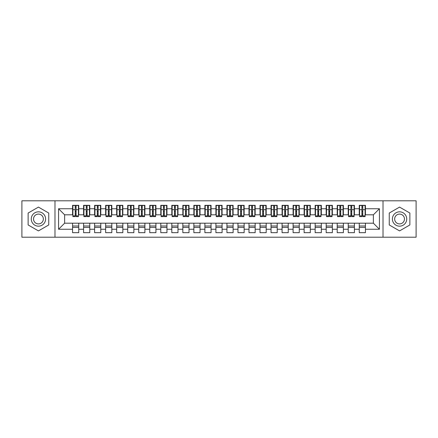 <?xml version="1.0" encoding="UTF-8"?>
<svg xmlns="http://www.w3.org/2000/svg" width="438" height="438" viewBox="0 0 438 438"><rect width="100%" height="100%" fill="white"/><g stroke="black" fill="none" stroke-linecap="round" stroke-linejoin="round"><path stroke-width="0.66" d="M383.02 237.193L416.1 237.193L416.1 200.807L383.02 200.807L383.02 237.193L54.98 237.193L54.98 200.807L21.9 200.807L21.9 237.193L54.98 237.193M361.903 211.997L362.784 211.997L361.903 211.997M365.434 226.003L359.259 226.003M359.259 227.437L365.434 227.437M350.876 211.997L351.758 211.997L350.876 211.997M354.408 226.003L348.232 226.003M348.232 227.437L354.408 227.437M339.85 211.997L340.731 211.997L339.85 211.997M343.381 226.003L337.205 226.003M337.205 227.437L343.381 227.437M328.823 211.997L329.704 211.997L328.823 211.997M332.354 226.003L326.179 226.003M326.179 227.437L332.354 227.437M317.796 211.997L318.678 211.997L317.796 211.997M321.328 226.003L315.152 226.003M315.152 227.437L321.328 227.437M306.77 211.997L307.651 211.997L306.77 211.997M310.301 226.003L304.125 226.003M304.125 227.437L310.301 227.437M295.743 211.997L296.625 211.997L295.743 211.997M299.274 226.003L293.099 226.003M293.099 227.437L299.274 227.437M284.716 211.997L285.598 211.997L284.716 211.997M288.248 226.003L282.072 226.003M282.072 227.437L288.248 227.437M273.69 211.997L274.571 211.997L273.69 211.997M277.221 226.003L271.045 226.003M271.045 227.437L277.221 227.437M262.663 211.997L263.55 211.997L262.663 211.997M266.195 226.003L260.019 226.003M260.019 227.437L266.195 227.437M251.636 211.997L252.523 211.997L251.636 211.997M255.168 226.003L248.992 226.003M248.992 227.437L255.168 227.437M240.61 211.997L241.497 211.997L240.61 211.997M244.141 226.003L237.965 226.003M237.965 227.437L244.141 227.437M229.583 211.997L230.47 211.997L229.583 211.997M233.115 226.003L226.939 226.003M226.939 227.437L233.115 227.437M218.557 211.997L219.443 211.997L218.557 211.997M222.088 226.003L215.912 226.003M215.912 227.437L222.088 227.437M207.53 211.997L208.417 211.997L207.53 211.997M211.061 226.003L204.885 226.003M204.885 227.437L211.061 227.437M196.503 211.997L197.39 211.997L196.503 211.997M200.035 226.003L193.859 226.003M193.859 227.437L200.035 227.437M185.477 211.997L186.364 211.997L185.477 211.997M189.008 226.003L182.832 226.003M182.832 227.437L189.008 227.437M174.45 211.997L175.337 211.997L174.45 211.997M177.981 226.003L171.805 226.003M171.805 227.437L177.981 227.437M163.429 211.997L164.31 211.997L163.429 211.997M166.955 226.003L160.779 226.003M160.779 227.437L166.955 227.437M152.402 211.997L153.284 211.997L152.402 211.997M155.928 226.003L149.752 226.003M149.752 227.437L155.928 227.437M141.375 211.997L142.257 211.997L141.375 211.997M144.901 226.003L138.726 226.003M138.726 227.437L144.901 227.437M130.349 211.997L131.23 211.997L130.349 211.997M133.875 226.003L127.699 226.003M127.699 227.437L133.875 227.437M119.322 211.997L120.204 211.997L119.322 211.997M122.848 226.003L116.672 226.003M116.672 227.437L122.848 227.437M108.296 211.997L109.177 211.997L108.296 211.997M111.821 226.003L105.646 226.003M105.646 227.437L111.821 227.437M97.269 211.997L98.15 211.997L97.269 211.997M100.795 226.003L94.619 226.003M94.619 227.437L100.795 227.437M86.242 211.997L87.124 211.997L86.242 211.997M89.768 226.003L83.592 226.003M83.592 227.437L89.768 227.437M383.02 200.807L54.98 200.807M72.9 214.812L64.627 214.812L58.566 208.745L58.566 229.255L72.566 229.255L72.566 232.671L78.741 232.671L78.741 229.255L83.592 229.255L83.592 232.671L89.768 232.671L89.768 229.255L94.619 229.255L94.619 232.671L100.795 232.671L100.795 229.255L105.646 229.255L105.646 232.671L111.821 232.671L111.821 229.255L116.672 229.255L116.672 232.671L122.848 232.671L122.848 229.255L127.699 229.255L127.699 232.671L133.875 232.671L133.875 229.255L138.726 229.255L138.726 232.671L144.901 232.671L144.901 229.255L149.752 229.255L149.752 232.671L155.928 232.671L155.928 229.255L160.779 229.255L160.779 232.671L166.955 232.671L166.955 229.255L171.805 229.255L171.805 232.671L177.981 232.671L177.981 229.255L182.832 229.255L182.832 232.671L189.008 232.671L189.008 229.255L193.859 229.255L193.859 232.671L200.035 232.671L200.035 229.255L204.885 229.255L204.885 232.671L211.061 232.671L211.061 229.255L215.912 229.255L215.912 232.671L222.088 232.671L222.088 229.255L226.939 229.255L226.939 232.671L233.115 232.671L233.115 229.255L237.965 229.255L237.965 232.671L244.141 232.671L244.141 229.255L248.992 229.255L248.992 232.671L255.168 232.671L255.168 229.255L260.019 229.255L260.019 232.671L266.195 232.671L266.195 229.255L271.045 229.255L271.045 232.671L277.221 232.671L277.221 229.255L282.072 229.255L282.072 232.671L288.248 232.671L288.248 229.255L293.099 229.255L293.099 232.671L299.274 232.671L299.274 229.255L304.125 229.255L304.125 232.671L310.301 232.671L310.301 229.255L315.152 229.255L315.152 232.671L321.328 232.671L321.328 229.255L326.179 229.255L326.179 232.671L332.354 232.671L332.354 229.255L337.205 229.255L337.205 232.671L343.381 232.671L343.381 229.255L348.232 229.255L348.232 232.671L354.408 232.671L354.408 229.255L359.259 229.255L359.259 232.671L365.434 232.671L365.434 223.188L373.373 223.188L373.373 214.812L365.1 214.812M58.566 208.745L72.566 208.745L72.566 214.812M373.373 214.812L379.434 208.745L365.434 208.745L365.434 205.329L359.259 205.329L359.259 208.745L354.408 208.745L354.408 205.329L348.232 205.329L348.232 208.745L343.381 208.745L343.381 205.329L337.205 205.329L337.205 208.745L332.354 208.745L332.354 205.329L326.179 205.329L326.179 208.745L321.328 208.745L321.328 205.329L315.152 205.329L315.152 208.745L310.301 208.745L310.301 205.329L304.125 205.329L304.125 208.745L299.274 208.745L299.274 205.329L293.099 205.329L293.099 208.745L288.248 208.745L288.248 205.329L282.072 205.329L282.072 208.745L277.221 208.745L277.221 205.329L271.045 205.329L271.045 208.745L266.195 208.745L266.195 205.329L260.019 205.329L260.019 208.745L255.168 208.745L255.168 205.329L248.992 205.329L248.992 208.745L244.141 208.745L244.141 205.329L237.965 205.329L237.965 208.745L233.115 208.745L233.115 205.329L226.939 205.329L226.939 208.745L222.088 208.745L222.088 205.329L215.912 205.329L215.912 208.745L211.061 208.745L211.061 205.329L204.885 205.329L204.885 208.745L200.035 208.745L200.035 205.329L193.859 205.329L193.859 208.745L189.008 208.745L189.008 205.329L182.832 205.329L182.832 208.745L177.981 208.745L177.981 205.329L171.805 205.329L171.805 208.745L166.955 208.745L166.955 205.329L160.779 205.329L160.779 208.745L155.928 208.745L155.928 205.329L149.752 205.329L149.752 208.745L144.901 208.745L144.901 205.329L138.726 205.329L138.726 208.745L133.875 208.745L133.875 205.329L127.699 205.329L127.699 208.745L122.848 208.745L122.848 205.329L116.672 205.329L116.672 208.745L111.821 208.745L111.821 205.329L105.646 205.329L105.646 208.745L100.795 208.745L100.795 205.329L94.619 205.329L94.619 208.745L89.768 208.745L89.768 205.329L83.592 205.329L83.592 208.745L78.741 208.745L78.741 205.329L72.566 205.329L72.566 208.745M379.434 208.745L379.434 229.255L365.434 229.255M354.408 229.255L354.408 223.188L365.434 223.188M359.259 229.255L359.259 223.188M365.434 208.745L365.434 214.812M343.381 229.255L343.381 223.188L354.408 223.188M348.232 229.255L348.232 223.188M359.259 208.745L359.259 214.812L354.074 214.812M354.408 208.745L354.408 214.812M332.354 229.255L332.354 223.188L343.381 223.188M337.205 229.255L337.205 223.188M348.232 208.745L348.232 214.812L343.047 214.812M343.381 208.745L343.381 214.812M321.328 229.255L321.328 223.188L332.354 223.188M326.179 229.255L326.179 223.188M337.205 208.745L337.205 214.812L332.02 214.812M332.354 208.745L332.354 214.812M310.301 229.255L310.301 223.188L321.328 223.188M315.152 229.255L315.152 223.188M326.179 208.745L326.179 214.812L320.994 214.812M321.328 208.745L321.328 214.812M299.274 229.255L299.274 223.188L310.301 223.188M304.125 229.255L304.125 223.188M315.152 208.745L315.152 214.812L309.967 214.812M310.301 208.745L310.301 214.812M288.248 229.255L288.248 223.188L299.274 223.188M293.099 229.255L293.099 223.188M304.125 208.745L304.125 214.812L298.94 214.812M299.274 208.745L299.274 214.812M277.221 229.255L277.221 223.188L288.248 223.188M282.072 229.255L282.072 223.188M293.099 208.745L293.099 214.812L287.914 214.812M288.248 208.745L288.248 214.812M266.195 229.255L266.195 223.188L277.221 223.188M271.045 229.255L271.045 223.188M282.072 208.745L282.072 214.812L276.887 214.812M277.221 208.745L277.221 214.812M255.168 229.255L255.168 223.188L266.195 223.188M260.019 229.255L260.019 223.188M271.045 208.745L271.045 214.812L265.861 214.812M266.195 208.745L266.195 214.812M244.141 229.255L244.141 223.188L255.168 223.188M248.992 229.255L248.992 223.188M260.019 208.745L260.019 214.812L254.834 214.812M255.168 208.745L255.168 214.812M233.115 229.255L233.115 223.188L244.141 223.188M237.965 229.255L237.965 223.188M248.992 208.745L248.992 214.812L243.807 214.812M244.141 208.745L244.141 214.812M222.088 229.255L222.088 223.188L233.115 223.188M226.939 229.255L226.939 223.188M237.965 208.745L237.965 214.812L232.781 214.812M233.115 208.745L233.115 214.812M211.061 229.255L211.061 223.188L222.088 223.188M215.912 229.255L215.912 223.188M226.939 208.745L226.939 214.812L221.754 214.812M222.088 208.745L222.088 214.812M200.035 229.255L200.035 223.188L211.061 223.188M204.885 229.255L204.885 223.188M215.912 208.745L215.912 214.812L210.733 214.812M211.061 208.745L211.061 214.812M189.008 229.255L189.008 223.188L200.035 223.188M193.859 229.255L193.859 223.188M204.885 208.745L204.885 214.812L199.706 214.812M200.035 208.745L200.035 214.812M177.981 229.255L177.981 223.188L189.008 223.188M182.832 229.255L182.832 223.188M193.859 208.745L193.859 214.812L188.679 214.812M189.008 208.745L189.008 214.812M166.955 229.255L166.955 223.188L177.981 223.188M171.805 229.255L171.805 223.188M182.832 208.745L182.832 214.812L177.653 214.812M177.981 208.745L177.981 214.812M155.928 229.255L155.928 223.188L166.955 223.188M160.779 229.255L160.779 223.188M171.805 208.745L171.805 214.812L166.626 214.812M166.955 208.745L166.955 214.812M144.901 229.255L144.901 223.188L155.928 223.188M149.752 229.255L149.752 223.188M160.779 208.745L160.779 214.812L155.599 214.812M155.928 208.745L155.928 214.812M133.875 229.255L133.875 223.188L144.901 223.188M138.726 229.255L138.726 223.188M149.752 208.745L149.752 214.812L144.573 214.812M144.901 208.745L144.901 214.812M122.848 229.255L122.848 223.188L133.875 223.188M127.699 229.255L127.699 223.188M138.726 208.745L138.726 214.812L133.546 214.812M133.875 208.745L133.875 214.812M111.821 229.255L111.821 223.188L122.848 223.188M116.672 229.255L116.672 223.188M127.699 208.745L127.699 214.812L122.52 214.812M122.848 208.745L122.848 214.812M100.795 229.255L100.795 223.188L111.821 223.188M105.646 229.255L105.646 223.188M116.672 208.745L116.672 214.812L111.493 214.812M111.821 208.745L111.821 214.812M89.768 229.255L89.768 223.188L100.795 223.188M94.619 229.255L94.619 223.188M105.646 208.745L105.646 214.812L100.466 214.812M100.795 208.745L100.795 214.812M78.741 229.255L78.741 223.188L89.768 223.188M83.592 229.255L83.592 223.188M94.619 208.745L94.619 214.812L89.44 214.812M89.768 208.745L89.768 214.812M75.216 211.997L76.097 211.997L75.216 211.997M78.741 226.003L72.566 226.003M72.566 227.437L78.741 227.437M58.566 229.255L64.627 223.188L78.741 223.188M72.566 229.255L72.566 223.188M83.592 208.745L83.592 214.812L78.413 214.812M78.741 208.745L78.741 214.812M48.749 213.049L38.44 207.097L28.131 213.049L28.131 224.951L38.44 230.903L48.749 224.951L48.749 213.049L48.749 224.951L38.44 230.903L28.131 224.951L28.131 213.049L38.44 207.097L48.749 213.049M389.251 213.049L389.251 224.951L399.56 230.903L409.869 224.951L409.869 213.049L399.56 207.097L389.251 213.049L399.56 207.097L409.869 213.049L409.869 224.951L399.56 230.903L389.251 224.951L389.251 213.049M64.627 214.812L64.627 223.188M359.587 214.812L359.259 214.812M348.56 214.812L348.232 214.812M337.534 214.812L337.205 214.812M326.507 214.812L326.179 214.812M315.48 214.812L315.152 214.812M304.454 214.812L304.125 214.812M293.427 214.812L293.099 214.812M282.4 214.812L282.072 214.812M271.374 214.812L271.045 214.812M260.347 214.812L260.019 214.812M249.321 214.812L248.992 214.812M238.294 214.812L237.965 214.812M227.267 214.812L226.939 214.812M216.246 214.812L215.912 214.812M205.219 214.812L204.885 214.812M194.193 214.812L193.859 214.812M183.166 214.812L182.832 214.812M172.139 214.812L171.805 214.812M161.113 214.812L160.779 214.812M150.086 214.812L149.752 214.812M139.06 214.812L138.726 214.812M128.033 214.812L127.699 214.812M117.006 214.812L116.672 214.812M105.98 214.812L105.646 214.812M94.953 214.812L94.619 214.812M83.926 214.812L83.592 214.812M379.434 229.255L373.373 223.188M72.9 205.438L78.413 205.438L72.9 205.438L72.9 216.629L75.216 216.629L75.216 205.477L78.413 205.493L78.413 216.629L76.097 216.629L76.097 205.493M75.216 206.911L76.097 206.911M75.216 215.704L76.097 215.704M76.097 214.319L75.216 214.319M75.216 213.777L76.097 213.777M78.741 210.563L78.413 210.563M78.741 211.997L78.413 211.997M72.9 210.563L72.566 210.563M72.9 211.997L72.566 211.997M83.926 205.438L89.44 205.438L83.926 205.438L83.926 216.629L86.242 216.629L86.242 205.477L89.44 205.493L89.44 216.629L87.124 216.629L87.124 205.493M86.242 206.911L87.124 206.911M86.242 215.704L87.124 215.704M87.124 214.319L86.242 214.319M86.242 213.777L87.124 213.777M89.768 210.563L89.44 210.563M89.768 211.997L89.44 211.997M83.926 210.563L83.592 210.563M83.926 211.997L83.592 211.997M94.953 205.438L100.466 205.438L94.953 205.438L94.953 216.629L97.269 216.629L97.269 205.477L100.466 205.493L100.466 216.629L98.15 216.629L98.15 205.493M97.269 206.911L98.15 206.911M97.269 215.704L98.15 215.704M98.15 214.319L97.269 214.319M97.269 213.777L98.15 213.777M100.795 210.563L100.466 210.563M100.795 211.997L100.466 211.997M94.953 210.563L94.619 210.563M94.953 211.997L94.619 211.997M105.98 205.438L111.493 205.438L105.98 205.438L105.98 216.629L108.296 216.629L108.296 205.477L111.493 205.493L111.493 216.629L109.177 216.629L109.177 205.493M108.296 206.911L109.177 206.911M108.296 215.704L109.177 215.704M109.177 214.319L108.296 214.319M108.296 213.777L109.177 213.777M111.821 210.563L111.493 210.563M111.821 211.997L111.493 211.997M105.98 210.563L105.646 210.563M105.98 211.997L105.646 211.997M117.006 205.438L122.52 205.438L117.006 205.438L117.006 216.629L119.322 216.629L119.322 205.477L122.52 205.493L122.52 216.629L120.204 216.629L120.204 205.493M119.322 206.911L120.204 206.911M119.322 215.704L120.204 215.704M120.204 214.319L119.322 214.319M119.322 213.777L120.204 213.777M122.848 210.563L122.52 210.563M122.848 211.997L122.52 211.997M117.006 210.563L116.672 210.563M117.006 211.997L116.672 211.997M38.44 211.833A7.167 7.167 0 0 0 31.273 219A7.167 7.167 0 0 0 38.44 226.167A7.167 7.167 0 0 0 45.607 219A7.167 7.167 0 0 0 38.44 211.833M38.44 214.094A4.906 4.906 0 0 0 33.534 219A4.906 4.906 0 0 0 38.44 223.906A4.906 4.906 0 0 0 43.346 219A4.906 4.906 0 0 0 38.44 214.094M399.56 211.833A7.167 7.167 0 0 0 392.393 219A7.167 7.167 0 0 0 399.56 226.167A7.167 7.167 0 0 0 406.727 219A7.167 7.167 0 0 0 399.56 211.833M399.56 214.094A4.906 4.906 0 0 0 394.654 219A4.906 4.906 0 0 0 399.56 223.906A4.906 4.906 0 0 0 404.466 219A4.906 4.906 0 0 0 399.56 214.094M128.033 205.438L133.546 205.438L128.033 205.438L128.033 216.629L130.349 216.629L130.349 205.477L133.546 205.493L133.546 216.629L131.23 216.629L131.23 205.493M130.349 206.911L131.23 206.911M130.349 215.704L131.23 215.704M131.23 214.319L130.349 214.319M130.349 213.777L131.23 213.777M133.875 210.563L133.546 210.563M133.875 211.997L133.546 211.997M128.033 210.563L127.699 210.563M128.033 211.997L127.699 211.997M139.06 205.438L144.573 205.438L139.06 205.438L139.06 216.629L141.375 216.629L141.375 205.477L144.573 205.493L144.573 216.629L142.257 216.629L142.257 205.493M141.375 206.911L142.257 206.911M141.375 215.704L142.257 215.704M142.257 214.319L141.375 214.319M141.375 213.777L142.257 213.777M144.901 210.563L144.573 210.563M144.901 211.997L144.573 211.997M139.06 210.563L138.726 210.563M139.06 211.997L138.726 211.997M150.086 205.438L155.599 205.438L150.086 205.438L150.086 216.629L152.402 216.629L152.402 205.477L155.599 205.493L155.599 216.629L153.284 216.629L153.284 205.493M152.402 206.911L153.284 206.911M152.402 215.704L153.284 215.704M153.284 214.319L152.402 214.319M152.402 213.777L153.284 213.777M155.928 210.563L155.599 210.563M155.928 211.997L155.599 211.997M150.086 210.563L149.752 210.563M150.086 211.997L149.752 211.997M161.113 205.438L166.626 205.438L161.113 205.438L161.113 216.629L163.429 216.629L163.429 205.477L166.626 205.493L166.626 216.629L164.31 216.629L164.31 205.493M163.429 206.911L164.31 206.911M163.429 215.704L164.31 215.704M164.31 214.319L163.429 214.319M163.429 213.777L164.31 213.777M166.955 210.563L166.626 210.563M166.955 211.997L166.626 211.997M161.113 210.563L160.779 210.563M161.113 211.997L160.779 211.997M172.139 205.438L177.653 205.438L172.139 205.438L172.139 216.629L174.45 216.629L174.45 205.477L177.653 205.493L177.653 216.629L175.337 216.629L175.337 205.493M174.45 206.911L175.337 206.911M174.45 215.704L175.337 215.704M175.337 214.319L174.45 214.319M174.45 213.777L175.337 213.777M177.981 210.563L177.653 210.563M177.981 211.997L177.653 211.997M172.139 210.563L171.805 210.563M172.139 211.997L171.805 211.997M183.166 205.438L188.679 205.438L183.166 205.438L183.166 216.629L185.477 216.629L185.477 205.477L188.679 205.493L188.679 216.629L186.364 216.629L186.364 205.493M185.477 206.911L186.364 206.911M185.477 215.704L186.364 215.704M186.364 214.319L185.477 214.319M185.477 213.777L186.364 213.777M189.008 210.563L188.679 210.563M189.008 211.997L188.679 211.997M183.166 210.563L182.832 210.563M183.166 211.997L182.832 211.997M194.193 205.438L199.706 205.438L194.193 205.438L194.193 216.629L196.503 216.629L196.503 205.477L199.706 205.493L199.706 216.629L197.39 216.629L197.39 205.493M196.503 206.911L197.39 206.911M196.503 215.704L197.39 215.704M197.39 214.319L196.503 214.319M196.503 213.777L197.39 213.777M200.035 210.563L199.706 210.563M200.035 211.997L199.706 211.997M194.193 210.563L193.859 210.563M194.193 211.997L193.859 211.997M205.219 205.438L210.733 205.438L205.219 205.438L205.219 216.629L207.53 216.629L207.53 205.477L210.733 205.493L210.733 216.629L208.417 216.629L208.417 205.493M207.53 206.911L208.417 206.911M207.53 215.704L208.417 215.704M208.417 214.319L207.53 214.319M207.53 213.777L208.417 213.777M211.061 210.563L210.733 210.563M211.061 211.997L210.733 211.997M205.219 210.563L204.885 210.563M205.219 211.997L204.885 211.997M216.246 205.438L221.754 205.438L216.246 205.438L216.246 216.629L218.557 216.629L218.557 205.477L221.754 205.493L221.754 216.629L219.443 216.629L219.443 205.493M218.557 206.911L219.443 206.911M218.557 215.704L219.443 215.704M219.443 214.319L218.557 214.319M218.557 213.777L219.443 213.777M222.088 210.563L221.754 210.563M222.088 211.997L221.754 211.997M216.246 210.563L215.912 210.563M216.246 211.997L215.912 211.997M227.267 205.438L232.781 205.438L227.267 205.438L227.267 216.629L229.583 216.629L229.583 205.477L232.781 205.493L232.781 216.629L230.47 216.629L230.47 205.493M229.583 206.911L230.47 206.911M229.583 215.704L230.47 215.704M230.47 214.319L229.583 214.319M229.583 213.777L230.47 213.777M233.115 210.563L232.781 210.563M233.115 211.997L232.781 211.997M227.267 210.563L226.939 210.563M227.267 211.997L226.939 211.997M238.294 205.438L243.807 205.438L238.294 205.438L238.294 216.629L240.61 216.629L240.61 205.477L243.807 205.493L243.807 216.629L241.497 216.629L241.497 205.493M240.61 206.911L241.497 206.911M240.61 215.704L241.497 215.704M241.497 214.319L240.61 214.319M240.61 213.777L241.497 213.777M244.141 210.563L243.807 210.563M244.141 211.997L243.807 211.997M238.294 210.563L237.965 210.563M238.294 211.997L237.965 211.997M249.321 205.438L254.834 205.438L249.321 205.438L249.321 216.629L251.636 216.629L251.636 205.477L254.834 205.493L254.834 216.629L252.523 216.629L252.523 205.493M251.636 206.911L252.523 206.911M251.636 215.704L252.523 215.704M252.523 214.319L251.636 214.319M251.636 213.777L252.523 213.777M255.168 210.563L254.834 210.563M255.168 211.997L254.834 211.997M249.321 210.563L248.992 210.563M249.321 211.997L248.992 211.997M260.347 205.438L265.861 205.438L260.347 205.438L260.347 216.629L262.663 216.629L262.663 205.477L265.861 205.493L265.861 216.629L263.55 216.629L263.55 205.493M262.663 206.911L263.55 206.911M262.663 215.704L263.55 215.704M263.55 214.319L262.663 214.319M262.663 213.777L263.55 213.777M266.195 210.563L265.861 210.563M266.195 211.997L265.861 211.997M260.347 210.563L260.019 210.563M260.347 211.997L260.019 211.997M271.374 205.438L276.887 205.438L271.374 205.438L271.374 216.629L273.69 216.629L273.69 205.477L276.887 205.493L276.887 216.629L274.571 216.629L274.571 205.493M273.69 206.911L274.571 206.911M273.69 215.704L274.571 215.704M274.571 214.319L273.69 214.319M273.69 213.777L274.571 213.777M277.221 210.563L276.887 210.563M277.221 211.997L276.887 211.997M271.374 210.563L271.045 210.563M271.374 211.997L271.045 211.997M282.4 205.438L287.914 205.438L282.4 205.438L282.4 216.629L284.716 216.629L284.716 205.477L287.914 205.493L287.914 216.629L285.598 216.629L285.598 205.493M284.716 206.911L285.598 206.911M284.716 215.704L285.598 215.704M285.598 214.319L284.716 214.319M284.716 213.777L285.598 213.777M288.248 210.563L287.914 210.563M288.248 211.997L287.914 211.997M282.4 210.563L282.072 210.563M282.4 211.997L282.072 211.997M293.427 205.438L298.94 205.438L293.427 205.438L293.427 216.629L295.743 216.629L295.743 205.477L298.94 205.493L298.94 216.629L296.625 216.629L296.625 205.493M295.743 206.911L296.625 206.911M295.743 215.704L296.625 215.704M296.625 214.319L295.743 214.319M295.743 213.777L296.625 213.777M299.274 210.563L298.94 210.563M299.274 211.997L298.94 211.997M293.427 210.563L293.099 210.563M293.427 211.997L293.099 211.997M304.454 205.438L309.967 205.438L304.454 205.438L304.454 216.629L306.77 216.629L306.77 205.477L309.967 205.493L309.967 216.629L307.651 216.629L307.651 205.493M306.77 206.911L307.651 206.911M306.77 215.704L307.651 215.704M307.651 214.319L306.77 214.319M306.77 213.777L307.651 213.777M310.301 210.563L309.967 210.563M310.301 211.997L309.967 211.997M304.454 210.563L304.125 210.563M304.454 211.997L304.125 211.997M315.48 205.438L320.994 205.438L315.48 205.438L315.48 216.629L317.796 216.629L317.796 205.477L320.994 205.493L320.994 216.629L318.678 216.629L318.678 205.493M317.796 206.911L318.678 206.911M317.796 215.704L318.678 215.704M318.678 214.319L317.796 214.319M317.796 213.777L318.678 213.777M321.328 210.563L320.994 210.563M321.328 211.997L320.994 211.997M315.48 210.563L315.152 210.563M315.48 211.997L315.152 211.997M326.507 205.438L332.02 205.438L326.507 205.438L326.507 216.629L328.823 216.629L328.823 205.477L332.02 205.493L332.02 216.629L329.704 216.629L329.704 205.493M328.823 206.911L329.704 206.911M328.823 215.704L329.704 215.704M329.704 214.319L328.823 214.319M328.823 213.777L329.704 213.777M332.354 210.563L332.02 210.563M332.354 211.997L332.02 211.997M326.507 210.563L326.179 210.563M326.507 211.997L326.179 211.997M337.534 205.438L343.047 205.438L337.534 205.438L337.534 216.629L339.85 216.629L339.85 205.477L343.047 205.493L343.047 216.629L340.731 216.629L340.731 205.493M339.85 206.911L340.731 206.911M339.85 215.704L340.731 215.704M340.731 214.319L339.85 214.319M339.85 213.777L340.731 213.777M343.381 210.563L343.047 210.563M343.381 211.997L343.047 211.997M337.534 210.563L337.205 210.563M337.534 211.997L337.205 211.997M348.56 205.438L354.074 205.438L348.56 205.438L348.56 216.629L350.876 216.629L350.876 205.477L354.074 205.493L354.074 216.629L351.758 216.629L351.758 205.493M350.876 206.911L351.758 206.911M350.876 215.704L351.758 215.704M351.758 214.319L350.876 214.319M350.876 213.777L351.758 213.777M354.408 210.563L354.074 210.563M354.408 211.997L354.074 211.997M348.56 210.563L348.232 210.563M348.56 211.997L348.232 211.997M359.587 205.438L365.1 205.438L359.587 205.438L359.587 216.629L361.903 216.629L361.903 205.477L365.1 205.493L365.1 216.629L362.784 216.629L362.784 205.493M361.903 206.911L362.784 206.911M361.903 215.704L362.784 215.704M362.784 214.319L361.903 214.319M361.903 213.777L362.784 213.777M365.434 210.563L365.1 210.563M365.434 211.997L365.1 211.997M359.587 210.563L359.259 210.563M359.587 211.997L359.259 211.997M72.9 205.493L75.216 205.493M76.097 215.874L78.413 215.874M76.097 209.665L78.413 209.665M72.9 215.874L75.216 215.874M72.9 209.665L75.216 209.665M75.216 211.16L76.097 211.16M75.216 207.201L76.097 207.201M83.926 205.493L86.242 205.493M87.124 215.874L89.44 215.874M87.124 209.665L89.44 209.665M83.926 215.874L86.242 215.874M83.926 209.665L86.242 209.665M86.242 211.16L87.124 211.16M86.242 207.201L87.124 207.201M94.953 205.493L97.269 205.493M98.15 215.874L100.466 215.874M98.15 209.665L100.466 209.665M94.953 215.874L97.269 215.874M94.953 209.665L97.269 209.665M97.269 211.16L98.15 211.16M97.269 207.201L98.15 207.201M105.98 205.493L108.296 205.493M109.177 215.874L111.493 215.874M109.177 209.665L111.493 209.665M105.98 215.874L108.296 215.874M105.98 209.665L108.296 209.665M108.296 211.16L109.177 211.16M108.296 207.201L109.177 207.201M117.006 205.493L119.322 205.493M120.204 215.874L122.52 215.874M120.204 209.665L122.52 209.665M117.006 215.874L119.322 215.874M117.006 209.665L119.322 209.665M119.322 211.16L120.204 211.16M119.322 207.201L120.204 207.201M128.033 205.493L130.349 205.493M131.23 215.874L133.546 215.874M131.23 209.665L133.546 209.665M128.033 215.874L130.349 215.874M128.033 209.665L130.349 209.665M130.349 211.16L131.23 211.16M130.349 207.201L131.23 207.201M139.06 205.493L141.375 205.493M142.257 215.874L144.573 215.874M142.257 209.665L144.573 209.665M139.06 215.874L141.375 215.874M139.06 209.665L141.375 209.665M141.375 211.16L142.257 211.16M141.375 207.201L142.257 207.201M150.086 205.493L152.402 205.493M153.284 215.874L155.599 215.874M153.284 209.665L155.599 209.665M150.086 215.874L152.402 215.874M150.086 209.665L152.402 209.665M152.402 211.16L153.284 211.16M152.402 207.201L153.284 207.201M161.113 205.493L163.429 205.493M164.31 215.874L166.626 215.874M164.31 209.665L166.626 209.665M161.113 215.874L163.429 215.874M161.113 209.665L163.429 209.665M163.429 211.16L164.31 211.16M163.429 207.201L164.31 207.201M172.139 205.493L174.45 205.493M175.337 215.874L177.653 215.874M175.337 209.665L177.653 209.665M172.139 215.874L174.45 215.874M172.139 209.665L174.45 209.665M174.45 211.16L175.337 211.16M174.45 207.201L175.337 207.201M183.166 205.493L185.477 205.493M186.364 215.874L188.679 215.874M186.364 209.665L188.679 209.665M183.166 215.874L185.477 215.874M183.166 209.665L185.477 209.665M185.477 211.16L186.364 211.16M185.477 207.201L186.364 207.201M194.193 205.493L196.503 205.493M197.39 215.874L199.706 215.874M197.39 209.665L199.706 209.665M194.193 215.874L196.503 215.874M194.193 209.665L196.503 209.665M196.503 211.16L197.39 211.16M196.503 207.201L197.39 207.201M205.219 205.493L207.53 205.493M208.417 215.874L210.733 215.874M208.417 209.665L210.733 209.665M205.219 215.874L207.53 215.874M205.219 209.665L207.53 209.665M207.53 211.16L208.417 211.16M207.53 207.201L208.417 207.201M216.246 205.493L218.557 205.493M219.443 215.874L221.754 215.874M219.443 209.665L221.754 209.665M216.246 215.874L218.557 215.874M216.246 209.665L218.557 209.665M218.557 211.16L219.443 211.16M218.557 207.201L219.443 207.201M227.267 205.493L229.583 205.493M230.47 215.874L232.781 215.874M230.47 209.665L232.781 209.665M227.267 215.874L229.583 215.874M227.267 209.665L229.583 209.665M229.583 211.16L230.47 211.16M229.583 207.201L230.47 207.201M238.294 205.493L240.61 205.493M241.497 215.874L243.807 215.874M241.497 209.665L243.807 209.665M238.294 215.874L240.61 215.874M238.294 209.665L240.61 209.665M240.61 211.16L241.497 211.16M240.61 207.201L241.497 207.201M249.321 205.493L251.636 205.493M252.523 215.874L254.834 215.874M252.523 209.665L254.834 209.665M249.321 215.874L251.636 215.874M249.321 209.665L251.636 209.665M251.636 211.16L252.523 211.16M251.636 207.201L252.523 207.201M260.347 205.493L262.663 205.493M263.55 215.874L265.861 215.874M263.55 209.665L265.861 209.665M260.347 215.874L262.663 215.874M260.347 209.665L262.663 209.665M262.663 211.16L263.55 211.16M262.663 207.201L263.55 207.201M271.374 205.493L273.69 205.493M274.571 215.874L276.887 215.874M274.571 209.665L276.887 209.665M271.374 215.874L273.69 215.874M271.374 209.665L273.69 209.665M273.69 211.16L274.571 211.16M273.69 207.201L274.571 207.201M282.4 205.493L284.716 205.493M285.598 215.874L287.914 215.874M285.598 209.665L287.914 209.665M282.4 215.874L284.716 215.874M282.4 209.665L284.716 209.665M284.716 211.16L285.598 211.16M284.716 207.201L285.598 207.201M293.427 205.493L295.743 205.493M296.625 215.874L298.94 215.874M296.625 209.665L298.94 209.665M293.427 215.874L295.743 215.874M293.427 209.665L295.743 209.665M295.743 211.16L296.625 211.16M295.743 207.201L296.625 207.201M304.454 205.493L306.77 205.493M307.651 215.874L309.967 215.874M307.651 209.665L309.967 209.665M304.454 215.874L306.77 215.874M304.454 209.665L306.77 209.665M306.77 211.16L307.651 211.16M306.77 207.201L307.651 207.201M315.48 205.493L317.796 205.493M318.678 215.874L320.994 215.874M318.678 209.665L320.994 209.665M315.48 215.874L317.796 215.874M315.48 209.665L317.796 209.665M317.796 211.16L318.678 211.16M317.796 207.201L318.678 207.201M326.507 205.493L328.823 205.493M329.704 215.874L332.02 215.874M329.704 209.665L332.02 209.665M326.507 215.874L328.823 215.874M326.507 209.665L328.823 209.665M328.823 211.16L329.704 211.16M328.823 207.201L329.704 207.201M337.534 205.493L339.85 205.493M340.731 215.874L343.047 215.874M340.731 209.665L343.047 209.665M337.534 215.874L339.85 215.874M337.534 209.665L339.85 209.665M339.85 211.16L340.731 211.16M339.85 207.201L340.731 207.201M348.56 205.493L350.876 205.493M351.758 215.874L354.074 215.874M351.758 209.665L354.074 209.665M348.56 215.874L350.876 215.874M348.56 209.665L350.876 209.665M350.876 211.16L351.758 211.16M350.876 207.201L351.758 207.201M359.587 205.493L361.903 205.493M362.784 215.874L365.1 215.874M362.784 209.665L365.1 209.665M359.587 215.874L361.903 215.874M359.587 209.665L361.903 209.665M361.903 211.16L362.784 211.16M361.903 207.201L362.784 207.201"/></g></svg>
